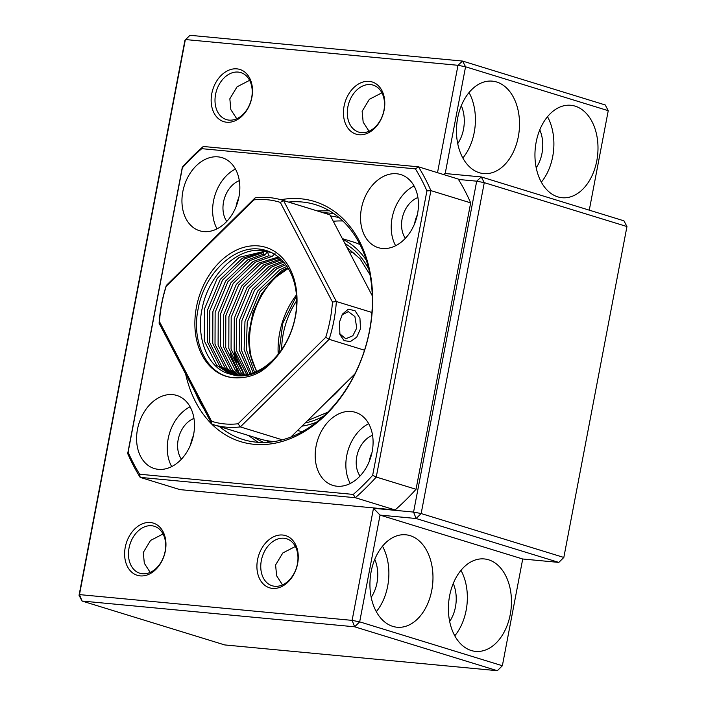 <?xml version="1.0" encoding="UTF-8"?>
<svg xmlns="http://www.w3.org/2000/svg" width="706" height="706" viewBox="0 0 706 706"><rect width="100%" height="100%" fill="white"/><g stroke="black" fill="none" stroke-linecap="round" stroke-linejoin="round"><path stroke-width="1.06" d="M226.732 122.235A27.313 19.945 107.1 0 1 211.782 93.651A27.313 19.945 107.1 0 1 236.916 68.861A27.313 19.945 107.1 0 1 251.874 97.446A27.313 19.945 107.1 0 1 226.732 122.235M238.187 72.083A24.578 17.95 -72.9 0 0 215.965 92.592A24.578 17.95 -72.9 0 0 226.379 119.588A24.578 17.95 -72.9 0 0 229.026 120.117A24.578 17.95 -72.9 0 0 251.257 99.599A24.578 17.95 -72.9 0 0 240.834 72.603A24.578 17.95 -72.9 0 0 238.187 72.083M359.036 134.74A27.313 19.945 107.1 0 1 344.078 106.156A27.313 19.945 107.1 0 1 369.22 81.367A27.313 19.945 107.1 0 1 384.17 109.951A27.313 19.945 107.1 0 1 359.036 134.74M370.491 84.588A24.578 17.95 -72.9 0 0 348.261 105.097A24.578 17.95 -72.9 0 0 358.683 132.093A24.578 17.95 -72.9 0 0 361.331 132.622A24.578 17.95 -72.9 0 0 383.552 112.104A24.578 17.95 -72.9 0 0 373.139 85.108A24.578 17.95 -72.9 0 0 370.491 84.588M272.498 588.389A27.313 19.945 107.1 0 1 257.54 559.814A27.313 19.945 107.1 0 1 282.674 535.024A27.313 19.945 107.1 0 1 297.632 563.6A27.313 19.945 107.1 0 1 272.498 588.389M283.953 538.237A24.578 17.95 -72.9 0 0 261.723 558.755A24.578 17.95 -72.9 0 0 272.145 585.751A24.578 17.95 -72.9 0 0 274.784 586.271A24.578 17.95 -72.9 0 0 297.014 565.753A24.578 17.95 -72.9 0 0 286.601 538.766A24.578 17.95 -72.9 0 0 283.953 538.237M140.194 575.884A27.313 19.945 107.1 0 1 125.244 547.309A27.313 19.945 107.1 0 1 150.378 522.519A27.313 19.945 107.1 0 1 165.328 551.095A27.313 19.945 107.1 0 1 140.194 575.884M151.649 525.732A24.578 17.95 -72.9 0 0 129.427 546.25A24.578 17.95 -72.9 0 0 139.841 573.246A24.578 17.95 -72.9 0 0 142.488 573.766A24.578 17.95 -72.9 0 0 164.719 553.248A24.578 17.95 -72.9 0 0 154.296 526.261A24.578 17.95 -72.9 0 0 151.649 525.732M596.791 160.836A46.428 31.364 95.4 0 0 570.836 105.282A46.428 31.364 95.4 0 0 536.154 142.18A46.428 31.364 95.4 0 0 562.1 197.724A46.428 31.364 95.4 0 0 596.791 160.836M541.325 182.148A46.428 31.364 95.4 0 0 552.692 156.67A46.428 31.364 95.4 0 0 547.512 116.693M536.198 167.781A30.04 20.297 95.4 0 0 541.987 153.379A30.04 20.297 95.4 0 0 539.781 129.851M518.319 136.69A46.428 31.364 95.4 0 0 492.364 81.146A46.428 31.364 95.4 0 0 457.673 118.034A46.428 31.364 95.4 0 0 483.628 173.588A46.428 31.364 95.4 0 0 518.319 136.69M462.854 158.003A46.428 31.364 95.4 0 0 474.211 132.525A46.428 31.364 95.4 0 0 469.04 92.548M236.731 118.74L230.853 109.615L229.838 98.778L237.057 86.812L249.606 80.316M369.035 131.245L363.158 122.12L362.134 111.283L369.353 99.317L381.902 92.821M457.726 143.636A30.04 20.297 95.4 0 0 463.515 129.233A30.04 20.297 95.4 0 0 461.309 105.706M431.772 590.348A46.428 31.364 95.4 0 0 405.826 534.795A46.428 31.364 95.4 0 0 371.135 571.692A46.428 31.364 95.4 0 0 397.09 627.237A46.428 31.364 95.4 0 0 431.772 590.348M376.316 611.661A46.428 31.364 95.4 0 0 387.673 586.174A46.428 31.364 95.4 0 0 382.502 546.206M150.193 572.398L144.315 563.264L143.3 552.436L150.519 540.469L163.06 533.965M282.497 584.903L276.62 575.769L275.596 564.941L282.815 552.975L295.364 546.47M371.188 597.294A30.04 20.297 95.4 0 0 376.978 582.882A30.04 20.297 95.4 0 0 374.771 559.364M510.253 614.494A46.428 31.364 95.4 0 0 484.298 558.94A46.428 31.364 95.4 0 0 449.607 595.838A46.428 31.364 95.4 0 0 475.562 651.382A46.428 31.364 95.4 0 0 510.253 614.494M454.788 635.806A46.428 31.364 95.4 0 0 466.145 610.319A46.428 31.364 95.4 0 0 460.974 570.351M449.66 621.439A30.04 20.297 95.4 0 0 455.449 607.028A30.04 20.297 95.4 0 0 453.243 583.509M437.508 172.679L457.991 65.305L185.369 39.536L79.487 594.602L352.109 620.371L373.483 508.285L413.575 512.079L476.7 181.177L458.459 179.456M79.046 595.317L82.037 601.035L224.72 644.931L497.333 670.7L354.65 626.804L82.037 601.035L79.487 594.602L79.046 595.317L184.928 40.26L189.958 35.3L462.571 61.069L605.254 104.965L608.245 110.683L465.563 66.788L445.204 173.526L481.28 176.932L623.963 220.837L626.954 226.547L484.272 182.651L421.155 513.553L563.829 557.449L626.954 226.547M373.483 508.285L380.04 515.098L522.722 559.002L558.808 562.408L416.125 518.513L380.04 515.098L359.681 621.845L502.363 665.74L522.722 559.002M589.272 210.159L608.245 110.683M476.7 181.177L484.272 182.651L481.28 176.932L476.7 181.177M421.155 513.553L413.575 512.079L416.125 518.513L421.155 513.553M443.191 174.426L445.204 173.526M563.829 557.449L558.808 562.408L563.829 557.449M457.991 65.305L465.563 66.788L462.571 61.069L457.991 65.305M359.681 621.845L352.109 620.371L354.65 626.804L359.681 621.845M502.363 665.74L497.333 670.7L502.363 665.74M280.873 199.727A125.624 91.727 107.1 0 1 300.933 198.792A125.624 91.727 107.1 0 1 369.723 330.258A125.624 91.727 107.1 0 1 254.098 444.303A125.624 91.727 107.1 0 1 185.625 373.924M219.487 426.556A122.897 89.733 -72.9 0 0 243.164 439.556A122.897 89.733 -72.9 0 0 256.393 442.177A122.897 89.733 -72.9 0 0 367.535 339.604A122.897 89.733 -72.9 0 0 315.441 204.634A122.897 89.733 -72.9 0 0 302.212 202.013A122.897 89.733 -72.9 0 0 288.551 202.075M195.474 392.757A122.897 89.733 -72.9 0 0 203.769 408.597M172.67 394.628A38.23 27.913 -72.9 0 0 138.094 426.539A38.23 27.913 -72.9 0 0 154.296 468.528A38.23 27.913 -72.9 0 0 158.418 469.34A38.23 27.913 -72.9 0 0 192.994 437.429A38.23 27.913 -72.9 0 0 176.782 395.439A38.23 27.913 -72.9 0 0 172.67 394.628M190.082 406.797A38.23 27.913 -72.9 0 0 171.682 466.604M193.956 418.42A24.578 17.95 -72.9 0 0 179.068 436.14A24.578 17.95 -72.9 0 0 181.416 459.182M193.382 435.743A24.578 17.95 -72.9 0 0 190.682 444.524M218.022 156.864A38.23 27.913 -72.9 0 0 183.445 188.784A38.23 27.913 -72.9 0 0 199.657 230.774A38.23 27.913 -72.9 0 0 203.769 231.586A38.23 27.913 -72.9 0 0 238.346 199.674A38.23 27.913 -72.9 0 0 222.143 157.685A38.23 27.913 -72.9 0 0 218.022 156.864M235.433 169.043A38.23 27.913 -72.9 0 0 217.033 228.85M239.316 180.657A24.578 17.95 -72.9 0 0 224.42 198.386A24.578 17.95 -72.9 0 0 226.776 221.419M238.734 197.98A24.578 17.95 -72.9 0 0 236.033 206.77M396.622 173.747A38.23 27.913 -72.9 0 0 362.046 205.658A38.23 27.913 -72.9 0 0 378.248 247.647A38.23 27.913 -72.9 0 0 382.37 248.468A38.23 27.913 -72.9 0 0 416.946 216.557A38.23 27.913 -72.9 0 0 400.734 174.567A38.23 27.913 -72.9 0 0 396.622 173.747M414.034 185.925A38.23 27.913 -72.9 0 0 395.634 245.732M417.908 197.539A24.578 17.95 -72.9 0 0 403.011 215.268A24.578 17.95 -72.9 0 0 405.368 238.301M417.334 214.862A24.578 17.95 -72.9 0 0 414.625 223.652M351.261 411.501A38.23 27.913 -72.9 0 0 316.685 443.421A38.23 27.913 -72.9 0 0 332.897 485.41A38.23 27.913 -72.9 0 0 337.009 486.222A38.23 27.913 -72.9 0 0 371.585 454.311A38.23 27.913 -72.9 0 0 355.383 412.322A38.23 27.913 -72.9 0 0 351.261 411.501M368.673 423.679A38.23 27.913 -72.9 0 0 350.273 483.486M372.556 435.293A24.578 17.95 -72.9 0 0 357.66 453.023A24.578 17.95 -72.9 0 0 360.016 476.056M371.983 452.617A24.578 17.95 -72.9 0 0 369.273 461.406M415.393 168.858L201.739 148.666A221.207 161.515 -72.9 0 0 182.369 167.772L128.113 452.202A221.207 161.515 -72.9 0 0 139.638 474.229L353.291 494.421A221.207 161.515 -72.9 0 0 372.662 475.315L426.927 190.894A221.207 161.515 -72.9 0 0 415.393 168.858L418.437 166.81L458.212 179.05A223.943 163.51 -72.9 0 1 470.673 202.869L430.898 190.629L376.263 477.053L416.037 489.284L470.673 202.869M372.662 475.315L376.263 477.053A223.943 163.51 107.1 0 1 355.312 497.712L140.167 477.38L179.933 489.611L395.086 509.953L355.312 497.712L353.291 494.421M395.086 509.953A223.943 163.51 -72.9 0 0 416.037 489.284M139.638 474.229L140.167 477.38A223.943 163.51 107.1 0 1 127.698 453.561L182.333 167.137A223.943 163.51 107.1 0 1 203.284 146.477L418.437 166.81A223.943 163.51 107.1 0 1 430.898 190.629L426.927 190.894M127.698 453.561L128.113 452.202M201.739 148.666L203.284 146.477M182.333 167.137L182.369 167.772M359.972 244.558A98.319 71.783 -72.9 0 0 353.335 242.008L342.357 238.637M301.939 426.159A98.319 71.783 -72.9 0 0 316.57 422.144M366.361 260.302A98.319 71.783 -72.9 0 0 342.737 239.352M265.915 440.482A117.434 85.744 -72.9 0 0 270.133 442.106M342.86 220.996A117.434 85.744 -72.9 0 0 333.285 221.287M339.18 217.686A117.434 85.744 -72.9 0 0 330.496 215.965M297.517 430.519A98.319 71.783 -72.9 0 0 302.433 431.569M341.633 387.012A87.941 64.211 107.1 0 1 328.493 399.967M288.092 268.192A68.27 49.852 -72.9 0 0 252.271 361.198M238.796 372.609A87.941 64.211 107.1 0 1 237.693 368.735M236.651 364.287A87.941 64.211 107.1 0 1 235.089 353.83M360.519 328.731L356.759 337.133L350.467 341.563L344.122 340.654L339.939 334.653L339.436 322.227L342.436 314.135L348.323 309.149L355.03 310.728L359.936 318.265L360.519 328.731M339.639 333.629L345.728 338.783L352.832 335.747L356.751 328.008L354.897 316.553L348.296 311.593L341.916 315.044M161.762 303.88A114.699 83.749 -72.9 0 0 159.441 321.601L211.597 421.27A114.699 83.749 -72.9 0 0 238.081 423.768L325.731 337.318A114.699 83.749 -72.9 0 0 332.455 302.062L280.308 202.401A114.699 83.749 -72.9 0 0 253.825 199.895L166.166 286.345A114.699 83.749 -72.9 0 0 161.762 303.88M332.455 302.062L336.356 301.506A117.434 85.744 107.1 0 1 329.146 339.321L240.349 426.901A117.434 85.744 107.1 0 1 213.203 424.624A117.434 85.744 107.1 0 1 211.941 424.218L159.106 323.251A117.434 85.744 107.1 0 1 161.533 304.233A117.434 85.744 107.1 0 1 166.325 285.436L255.122 197.856A117.434 85.744 107.1 0 1 282.268 200.142A117.434 85.744 107.1 0 1 283.53 200.548L336.356 301.506L371.921 312.458M159.106 323.251L159.441 321.601M228.382 373.562A64.175 46.861 -72.9 0 0 229.221 373.836A64.175 46.861 -72.9 0 0 236.131 375.204A64.175 46.861 -72.9 0 0 288.639 337.327A64.175 46.861 -72.9 0 0 286.733 266.118C279.788 256.199 270.804 250.533 259.799 249.139C233.836 245.256 204.299 274.113 198.227 308.496C190.805 342.913 207.793 375.724 233.483 377.639L241.125 377.684A67.458 49.252 107.1 0 1 233.377 377.745A67.458 49.252 107.1 0 1 196.436 307.154A67.458 49.252 107.1 0 1 258.52 245.917A67.458 49.252 107.1 0 1 296.035 287.589A67.458 49.252 107.1 0 1 276.628 356.812C263.938 371.118 250.277 377.392 235.672 375.627L228.382 373.562C207.74 367.782 195.686 337.609 202.172 308.407C208.491 275.216 236.995 246.923 262.579 250.559L271.678 252.669M288.242 268.439L273.619 278.799L261.458 293.987L252.951 312.476L248.962 332.402A64.175 46.861 107.1 0 0 256.931 371.312M275.005 253.639L272.234 256.34L268.651 255.837L267.477 251.345L265.068 254.972L263.276 254.195L263.232 251.892M233.121 374.789L222.081 367.005L209.664 342.56L209.779 310.746L222.522 280.123L244.585 258.934L262.182 252.969L263.7 251.16M279.347 257.796L260.638 263.876L238.575 285.065L225.832 315.688L225.717 347.502L238.134 371.947L241.84 375.283M240.57 375.345L235.875 371.25L223.458 346.805L223.573 314.991L236.307 284.368L258.378 263.179L278.402 257.01M281.544 259.843L265.985 265.527L243.923 286.707L231.189 317.329L231.065 349.143L243.482 373.589L244.894 374.965M243.596 375.133L241.223 372.9L228.806 348.446L228.92 316.632L241.664 286.009L263.726 264.829L280.617 258.943M283.68 262.147L271.342 267.168L249.271 288.357L236.536 318.98L236.263 350.07L248.027 374.383M246.694 374.665L234.154 350.097L234.277 318.282L247.012 287.66L269.074 266.471L282.788 261.141M285.753 264.741L276.69 268.818L254.628 289.998L241.884 320.621L241.231 349.717L251.257 373.518M249.88 373.915L239.131 349.867L239.625 319.924L252.36 289.31L274.431 268.121L284.889 263.612M287.748 267.645L282.038 270.46L259.976 291.649L247.232 322.271L246.253 349.285L254.575 372.336M253.163 372.874L244.126 349.479L244.973 321.574L257.716 290.951L279.779 269.763L286.91 266.374M256.543 371.488L249.889 353.477L248.962 332.402M270.742 252.333L264.838 251.257L239.237 257.293L217.174 278.482L204.431 309.104L204.316 340.919L216.733 365.364L230.359 374.162M231.947 374.551L219.822 366.308L207.405 341.863L207.52 310.049L220.263 279.426L242.326 258.246L263.144 252.042M241.125 377.684C247.453 377.278 253.736 375.371 259.985 371.974C266.083 368.126 271.633 363.069 276.628 356.812M265.068 254.972L249.942 260.585L227.87 281.773L215.136 312.396L215.012 344.21L227.438 368.656L235.954 375.186M234.745 375.045L225.17 367.958L212.753 343.513L212.868 311.699L225.611 281.076L247.674 259.887L263.276 254.195M272.234 256.34L255.29 262.226L233.218 283.415L220.484 314.038L220.369 345.852L232.786 370.297L238.857 375.354M237.622 375.31L230.527 369.609L218.11 345.155L218.225 313.34L230.959 282.718L253.03 261.538L268.651 255.837M372.283 295.823L329.896 214.809L283.53 200.548L280.308 202.401M329.896 214.809A117.434 85.744 -72.9 0 0 328.634 214.412L282.268 200.142M364.525 350.211L329.146 339.321L325.731 337.318M238.081 423.768L240.349 426.901L282.338 439.829M213.203 424.624L259.57 438.885A117.434 85.744 -72.9 0 0 274.281 441.559M290.96 436.979L354.88 373.942M211.941 424.218L211.597 421.27M166.325 285.436L166.166 286.345M255.122 197.856L253.825 199.895M235.46 355.056L244.294 374.401M230.103 353.415L238.946 372.75M296.688 300.677A68.27 49.852 -72.9 0 0 281.641 349.585M334.053 213.75A120.161 87.738 -72.9 0 0 328.987 213.071A120.161 87.738 -72.9 0 0 323.348 212.78M344.934 243.552A95.584 69.788 107.1 0 1 368.806 269.162M323.569 416.187A95.584 69.788 107.1 0 1 305.186 422.947M254.275 437.261A120.161 87.738 -72.9 0 0 263.682 442.477M236.669 370.359A95.584 69.788 107.1 0 1 235.813 365.99M235.089 361.207A95.584 69.788 107.1 0 1 234.251 350.529M278.208 354.174A68.27 49.852 107.1 0 1 296.423 294.949M346.955 247.409L360.034 258.767L369.979 274.678M327.637 412.286L307.604 420.573M329.384 210.767L317.382 210.944M248.318 435.425L258.149 442.327M349.135 251.574L354.774 253.313M296.502 295.911L282.832 323.18L278.808 353.415"/></g></svg>
